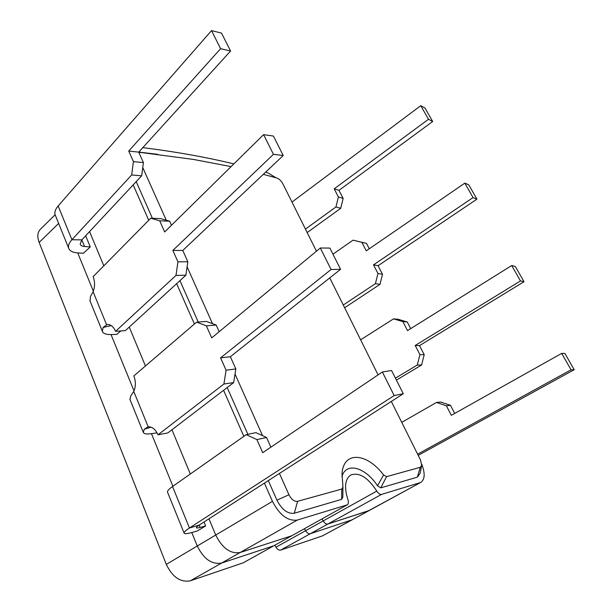 <?xml version="1.0" encoding="UTF-8"?>
<svg xmlns="http://www.w3.org/2000/svg" width="612" height="612" viewBox="0 0 612 612"><rect width="100%" height="100%" fill="white"/><g stroke="black" fill="none" stroke-linecap="round" stroke-linejoin="round"><path stroke-width="0.92" d="M204.025 521.975L205.663 525.922L197.278 531.002L191.74 532.547C186.997 533.855 184.449 534.024 184.097 533.052C183.96 532.119 185.742 530.436 189.452 528.011L394.159 395.551L382.362 371.989L262.709 452.681L256.887 439.584L246.253 434.658L172.53 486.502C168.943 489.057 167.267 490.923 167.504 492.102L167.596 492.323M270.879 447.165L266.534 437.473L255.931 432.63L246.253 434.658M205.663 525.922L200.147 527.445C197.829 528.072 196.59 528.148 196.421 527.666C196.36 527.192 197.271 526.335 199.16 525.111L403.285 393.738L391.565 370.497L382.362 371.989M403.285 393.738L394.159 395.551M266.534 437.473L256.887 439.584M219.165 331.712L216.174 325.041L206.443 321.415L196.605 322.142L133.844 375.921C135.895 381.452 135.864 386.623 133.768 391.443L130.823 395.796L129.974 399.483M216.174 325.041L206.351 325.813L196.605 322.142M157.055 432.845L151.416 433.686C146.597 434.367 143.874 433.885 143.254 432.256L144.371 429.157L148.188 426.809C152.25 426.679 155.525 429.349 157.995 434.811L167.787 432.944L233.669 382.592L235.834 368.929L230.364 356.72L340.578 269.318L329.883 248.09L320.328 247.998L211.714 337.878L206.351 325.813M157.995 434.811L223.916 384.022L226.073 370.206L220.588 357.859L331.077 269.494L320.328 247.998M233.669 382.592L223.916 384.022M235.834 368.929L226.073 370.206M230.364 356.72L220.588 357.859M340.578 269.318L331.077 269.494M120.885 330.931L116.678 334.404L110.986 334.557C106.105 334.649 103.229 333.571 102.357 331.329L103.076 327.458L107.154 324.475C110.657 324.345 113.465 326.632 115.569 331.344L125.437 330.579L185.88 275.201L187.83 261.76L182.774 250.476L283.226 155.517L273.419 136.055L263.604 134.64L164.666 231.971L159.709 220.817L150.759 218.224L93.139 276.639C95.036 281.795 95.028 286.821 93.108 291.717L90.477 296.438L90.056 300.966M283.226 155.517L273.449 154.323L263.604 134.64M171.482 225.27L169.654 221.184L160.704 218.614L150.759 218.224M169.654 221.184L159.709 220.817M115.569 331.344L175.988 275.415L177.931 261.829L172.859 250.423L273.449 154.323M93.108 291.717L106.511 324.582L108.125 324.467M185.88 275.201L175.988 275.415M187.83 261.76L177.931 261.829M182.774 250.476L172.859 250.423M85.665 235.765L90.278 246.919L83.416 253.269L77.686 252.901C72.759 252.542 69.768 251.004 68.712 248.288C67.932 245.825 69.003 242.972 71.918 239.736L131.672 174.971L133.416 161.622L128.727 151.057L220.595 48.692L211.545 30.6L58.148 205.961C55.317 209.273 54.323 212.242 55.172 214.866L55.378 215.378M90.278 246.919L84.555 246.514C82.146 246.315 80.685 245.55 80.164 244.219L81.809 239.889L141.655 175.805L143.407 162.593L138.717 152.136L230.571 51.033L221.544 33.132L211.545 30.6M141.655 175.805L131.672 174.971M143.407 162.593L133.416 161.622M138.717 152.136L128.727 151.057M230.571 51.033L220.595 48.692M291.985 202.082L420.758 105.685L424.988 108.026L432.676 121.513L338.964 190.34L343.156 198.418L340.731 208.302L307.17 232.56M420.758 105.685L428.499 119.279L334.183 188.833L338.398 196.98L335.957 206.955L305.449 229.095M335.957 206.955L340.731 208.302M428.499 119.279L432.676 121.513M334.183 188.833L338.964 190.34M338.398 196.98L343.156 198.418M332.951 254.187L353.032 240.164L361.868 242.352L366.259 250.843L464.829 183.141L473.053 197.592L476.932 199.145L378.063 265.715L382.508 274.275L379.968 284.366L344.632 307.744M464.829 183.141L468.769 184.816L476.932 199.145M473.053 197.592L373.504 264.851L377.971 273.488L375.408 283.67L343.271 305.005M375.408 283.67L379.968 284.366M377.971 273.488L382.508 274.275M373.504 264.851L378.063 265.715M353.032 240.164L366.496 243.408L369.273 248.77M361.868 242.352L366.496 243.408M360.621 339.813L393.516 318.883L402.849 321.598L407.508 330.61L511.716 265.539L520.475 280.939L415.196 345.482L419.939 354.646L417.262 365.05L421.561 365.012L396.408 380.098M419.939 354.646L424.223 354.7L421.561 365.012M417.262 365.05L395.436 378.17M511.716 265.539L515.319 266.472L524.01 281.719L419.511 345.619L424.223 354.7M393.516 318.883L397.968 319.265L407.24 321.958L410.698 328.621M402.849 321.598L407.24 321.958M520.475 280.939L524.01 281.719M415.196 345.482L419.511 345.619M401.747 422.364L436.486 402.444L446.37 405.756L451.327 415.326L561.694 353.384L564.907 353.453L574.178 369.717L418.195 455.351M436.486 402.444L440.671 402.046L450.486 405.328L454.693 413.437M561.694 353.384L571.042 369.809L417.606 454.181M571.042 369.809L574.178 369.717M446.37 405.756L450.486 405.328M347.279 504.801L243.331 562.78L347.279 504.801C348.519 503.913 348.741 502.2 347.93 499.66C344.043 487.351 344.969 479.15 350.714 475.05C359.145 472.028 367.843 477.375 376.808 491.092L323.182 520.927C324.697 523.298 326.257 524.331 327.887 524.017C326.257 524.331 324.697 523.298 323.182 520.927L321.966 518.93L323.182 520.927L305.618 530.696L304.424 528.722L305.618 530.696C307.102 533.037 308.662 534.047 310.307 533.725C308.662 534.047 307.102 533.037 305.618 530.696L275.966 547.189C277.404 549.484 278.965 550.456 280.633 550.104L322.532 535.852L352.29 519.741L310.307 533.725L280.633 550.104M55.126 214.728L40.338 229.309C37.462 232.376 37.064 236.745 39.153 242.406L166.303 564.386C172.5 577.185 180.532 582.647 190.401 580.78L221.62 563.048C211.859 564.754 203.742 559.077 197.278 546.003C203.742 559.077 211.859 564.754 221.62 563.048L273.709 545.82L221.62 563.048L240.202 552.491L291.74 535.76L240.202 552.491C230.51 554.105 222.347 548.291 215.715 535.049C222.347 548.291 230.51 554.105 240.202 552.491L297.325 520.055L346.928 504.946M166.303 564.386L215.715 535.049L208.96 518.8L215.715 535.049L272.455 501.366C279.592 515.105 287.885 521.332 297.325 520.055M190.332 473.986L171.949 429.769L190.332 473.986M145.442 365.991L129.262 327.076L145.442 365.991M103.803 265.822L89.566 231.581L103.803 265.822M322.532 535.852L369.281 510.477L327.887 524.017L310.307 533.725L352.29 519.741L420.972 482.294C424.942 479.318 425.202 473.298 421.744 464.225M197.278 546.003L191.785 532.539L197.278 546.003M172.898 486.242L151.462 433.678L172.898 486.242M134.013 390.907L111.032 334.557L134.013 390.907M93.338 291.174L77.724 252.909L93.338 291.174M383.586 474.966L386.532 476.656L420.299 467.293L417.33 477.153L380.779 487.871L377.505 485.79L383.586 474.966C367.085 452.857 343.584 450.7 342.024 473.466L342.942 487.091L341.779 489.064L297.585 501.327C294.303 501.695 291.427 499.499 288.948 494.748L279.432 473.451M262.54 435.652L235.023 374.047M212.509 323.679L187.096 266.801M166.28 220.221L142.749 167.543M138.962 152.671L140.607 152.442L193.323 159.411L231.099 166.617M263.321 174.336L276.823 178.031C279.225 178.926 281.245 180.869 282.905 183.86L316.458 251.203M329.761 277.894L378.086 374.873M391.32 401.434L420.49 459.956L421.699 465.388L420.299 467.293M380.779 487.871L386.532 476.656M421.637 465.694L420.138 473.298L417.33 477.153M138.779 152.067L157.812 154.339M342.934 487.374L342.819 497.204L341.657 499.346L294.288 513.239C287.686 514.08 281.903 509.719 276.945 500.165L268.301 480.611M247.852 434.321L227.182 387.549M198.234 322.019L179.951 280.64M152.396 218.285L136.201 181.634M341.657 499.346L341.779 489.064M377.505 485.79C365.456 467.239 346.132 461.624 341.886 476.641M272.455 501.366L264.422 483.113M243.844 436.356L223.579 390.303M194.409 324.023L176.646 283.662M148.739 220.266L133.171 184.885M142.803 147.637C175.743 151.761 206.099 157.177 233.868 163.894M265.608 172.171L267.704 172.768L276.058 177.809M420.062 482.677L381.528 494.412L327.887 524.017L368.317 510.89L420.972 482.294M376.808 491.092C378.392 493.555 379.968 494.657 381.528 494.412M243.331 562.78L190.401 580.78M274.803 545.254L275.966 547.189M200.147 527.445L199.183 525.096L189.452 528.011L172.53 486.502M148.188 426.809L133.768 391.443M151.072 427.176L144.371 429.157M111.262 325.615L103.076 327.458M81.809 239.889L71.918 239.736L58.148 205.961M84.555 246.514L81.824 239.873M140.607 152.442L138.756 152.212M288.948 494.748L276.945 500.165M297.585 501.327L294.288 513.239M39.153 242.406L58.637 223.418M184.097 533.052L167.504 492.102M143.254 432.256L129.843 399.154M102.357 331.329L89.88 300.538M68.712 248.288L55.172 214.866"/></g></svg>
